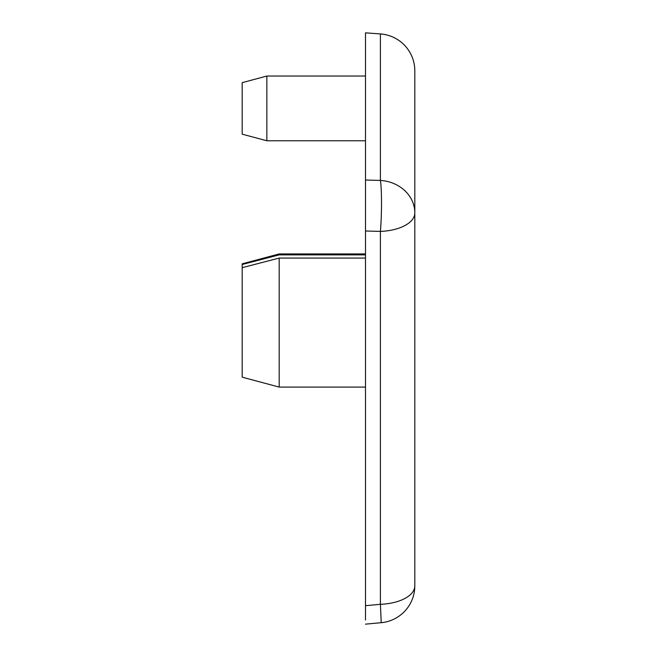 <?xml version="1.0" encoding="UTF-8"?>
<svg xmlns="http://www.w3.org/2000/svg" width="657" height="657" viewBox="0 0 657 657"><rect width="100%" height="100%" fill="white"/><g stroke="black" fill="none" stroke-linecap="round" stroke-linejoin="round"><path stroke-width="0.99" d="M365.489 32.85L380.477 33.934L365.489 32.85L365.489 620.044M279.184 258.07L279.184 387.088L242.187 377.175L242.187 267.686L279.184 258.07L365.489 258.07M266.849 140.77L266.849 76.04L242.187 82.651L242.187 134.168L266.849 140.77L365.489 140.77L365.489 230.993L380.403 231.404C381.881 214.256 381.881 189.52 380.395 180.429L365.489 180.034M365.489 253.93L279.184 253.93L279.184 254.875L365.489 254.875M279.184 254.875L242.187 264.5L242.187 267.686M242.187 264.5L242.187 263.835L279.184 253.93M380.403 180.429L380.403 33.942A36.989 36.973 180 0 1 414.813 70.825L414.813 212.958A36.989 32.604 180 0 0 380.337 180.429M414.813 585.855L414.813 212.958A36.989 18.495 0 0 1 380.403 231.404L380.403 604.309A36.989 18.495 0 0 0 414.813 585.855A36.989 36.989 0 0 1 381.232 622.688L380.403 604.309L365.489 605.688M365.489 387.088L279.184 387.088M266.849 76.04L365.489 76.04M414.805 70.825A36.989 36.989 0 0 0 380.477 33.934M381.232 622.688L365.489 624.15"/></g></svg>
